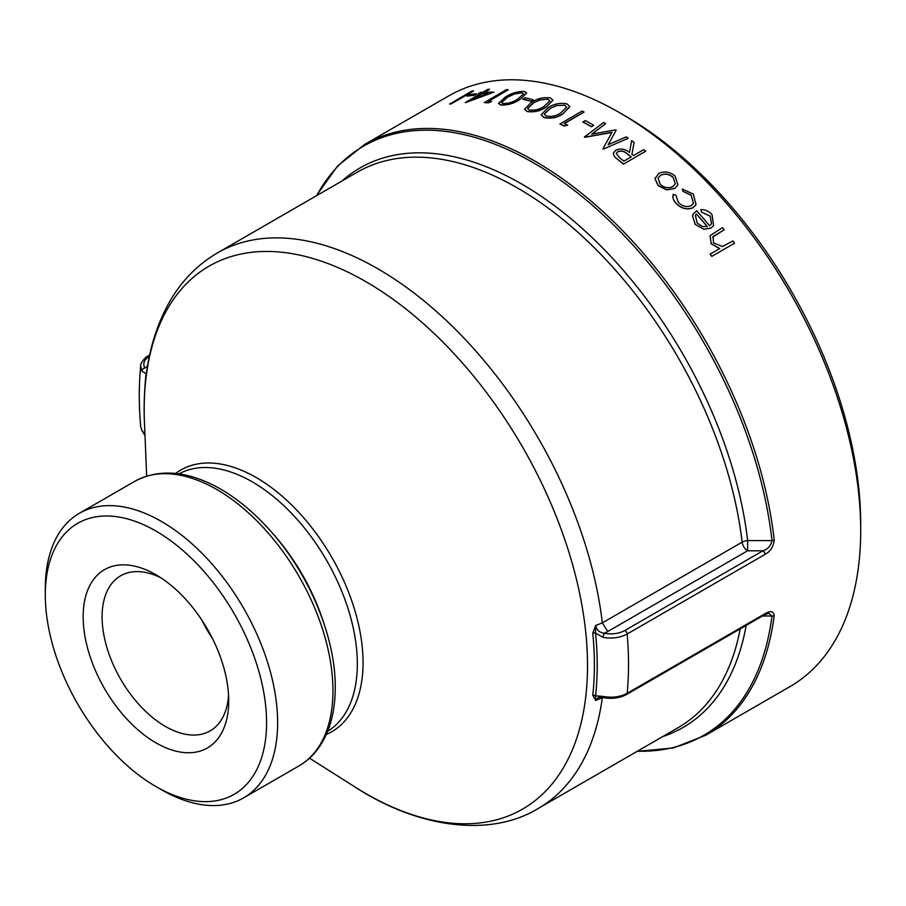 <?xml version="1.0" encoding="UTF-8"?>
<svg xmlns="http://www.w3.org/2000/svg" width="906" height="906" viewBox="0 0 906 906"><rect width="100%" height="100%" fill="white"/><g stroke="black" fill="none" stroke-linecap="round" stroke-linejoin="round"><path stroke-width="1.36" d="M595.65 625.616L595.57 633.181A320.135 184.835 60 0 1 595.57 695.785L603.226 696.454C612.275 698.05 620.248 697.008 627.156 693.317A341.098 196.93 -120 0 0 627.156 634.007C620.248 637.699 612.275 638.843 603.226 637.428L595.57 633.181A3.126 1.574 -5.6 0 0 592.773 633.09L595.706 625.491C596.635 629.953 599.478 632.547 604.2 633.283C612.06 634.596 618.979 633.656 624.947 630.451L762.852 550.837C767.858 549.195 770.904 545.774 771.98 540.599L747.643 540.565L747.597 550.791A7.826 4.519 60 0 1 742.127 542.162L602.331 622.875L595.706 625.491M626.522 694.483L764.415 614.868A3.126 1.812 -120 0 0 765.049 613.702L627.156 693.317A3.126 1.812 -120 0 1 626.522 694.483L626.522 694.483C619.863 698.062 612.23 699.126 603.623 697.688L598.356 697.371L595.706 700.417L602.331 697.699A320.758 185.186 60 0 1 602.309 697.892A320.758 185.186 60 0 1 538.232 808.458C492.468 836.668 420.95 829.862 354.971 786.986A313.487 180.996 60 0 0 585.219 701.04A313.487 180.996 60 0 0 381.811 291.528A313.487 180.996 60 0 0 144.179 409.637A313.487 180.996 60 0 0 144.439 422.343C142.344 373.17 151.551 331.585 172.061 297.576C183.873 278.561 199.003 263.669 217.474 252.899A320.758 185.186 60 0 1 449.421 323.487A320.758 185.186 60 0 1 602.331 622.875L607.801 631.505L747.597 550.791L762.852 550.837A3.126 1.812 60 0 1 765.049 554.393L627.156 634.007A3.126 1.812 60 0 0 624.947 630.451M144.779 390.395A320.135 184.835 60 0 1 146.093 373.68L141.846 371.052L140.702 365.933C138.799 385.231 138.788 405.435 140.69 426.579L141.846 430.067L144.949 434.631M765.049 613.702C770.474 610.463 773.52 611.097 774.188 615.593A341.098 196.93 60 0 1 705.785 735.208L790.055 686.555A341.098 196.93 60 0 0 860.7 530.406A341.098 196.93 60 0 0 619.511 112.661A341.098 196.93 60 0 0 448.968 95.764L364.688 144.416A341.098 196.93 60 0 1 612.162 220.271A341.098 196.93 60 0 1 774.188 539.965C773.498 546.68 770.451 551.494 765.049 554.393M473.51 91.008L451.381 103.782A341.098 196.93 60 0 0 449.704 104.054L471.754 91.087A341.313 197.055 60 0 1 473.419 90.815L473.51 91.008M476.579 94.043L474.314 95.357A341.098 196.93 60 0 0 466.986 96.127L469.172 94.62A341.313 197.055 60 0 1 476.511 93.85L476.579 94.043M478.243 93.726L480.508 92.423A341.313 197.055 60 0 1 482.751 92.287L487.858 89.343A341.313 197.055 60 0 1 489.602 89.264L484.506 92.219A341.313 197.055 60 0 1 493.883 92.174L465.593 102.627A341.098 196.93 60 0 0 465.231 102.638L480.486 93.601A341.313 197.055 60 0 0 478.243 93.726L478.311 93.918A341.098 196.93 60 0 1 480.101 93.816M489.602 89.264L484.937 92.197M508.3 89.751L488.436 101.212A341.313 197.055 60 0 1 491.584 101.506L488.175 102.888A341.098 196.93 60 0 0 484.404 102.571L506.477 89.603A341.313 197.055 60 0 1 508.3 89.751L488.787 101.246M526.646 93.046L519.648 99.705C513.883 103.454 507.666 105.232 500.984 105.051L498.515 103.522M533.136 99.954L530.871 101.257A341.098 196.93 60 0 0 522.683 99.252L524.914 97.746A341.313 197.055 60 0 1 533.102 99.762L533.136 99.954M552.977 100.238L546.035 107.236C540.293 111.076 534.008 112.503 527.156 111.529L524.54 109.298M569.772 106.715L562.853 113.896C557.122 117.791 550.791 119.003 543.883 117.542L541.188 114.836M584.053 112.027L564.2 123.488A341.313 197.055 60 0 1 567.598 125.175L564.042 126.013A341.098 196.93 60 0 0 559.965 124.031L582.071 111.076A341.313 197.055 60 0 1 584.053 112.027L564.37 123.578M593.69 125.436L591.425 126.749A341.098 196.93 60 0 0 582.92 122.084L585.185 120.6A341.313 197.055 60 0 1 593.69 125.266L593.69 125.436M603.237 149.014A341.313 197.055 60 0 0 602.954 148.811L602.943 148.98A341.098 196.93 60 0 1 603.226 149.173L628.277 138.244L603.226 149.173M611.98 132.469L584.721 137.327A341.098 196.93 60 0 0 584.438 137.146L584.438 136.976A341.313 197.055 60 0 1 584.721 137.146L584.721 137.327M584.438 136.976L603.623 122.48A341.313 197.055 60 0 1 605.616 123.646L591.811 134.269M605.616 123.646L591.822 134.099L615.729 129.852A341.313 197.055 60 0 1 616.171 130.136L608.209 144.801M614.517 156.829L619.194 160.566L614.517 156.829L613.271 153.408M614.54 156.67L613.271 153.318L615.729 150.203C620.655 148.165 625.242 148.912 629.5 152.468L631.663 140.645A341.313 197.055 60 0 1 634.098 142.401L631.901 154.473M634.098 142.401L631.935 154.314A341.313 197.055 60 0 1 633.52 155.549L643.736 149.649A341.313 197.055 60 0 1 645.695 151.177L623.543 164.111A341.098 196.93 60 0 0 619.172 160.724M677.881 184.847L674.619 188.584L666.793 189.852L658.254 185.809L655.027 178.844L655.265 177.576M693.43 203.34L691.199 195.277L682.886 191.302L682.422 189.105L693.271 194.043L696.057 204.631L693.158 207.644C687.269 210.113 681.663 208.788 676.318 203.669C673.362 200.634 672.32 197.553 673.203 194.428L675.842 195.266L678.503 202.536C682.524 206.432 686.771 207.463 691.221 205.651L693.452 203.295L691.199 195.277M696.023 204.688L693.158 207.644M713.577 225.617L710.859 228.153L703.815 229.297L695.196 224.428L692.535 215.911L693.169 214.201M711.493 223.918L710.213 216.217L701.471 212.072L700.87 209.626C705.287 209.535 709.013 211.234 712.048 214.699L713.611 225.56L710.859 228.153M719.681 248.629L711.119 243.793L710.077 235.719M724.154 229.784L713.067 236.545L713.486 242.933L722.444 246.5L732.886 240.962A341.313 197.055 60 0 1 734.551 243.17L711.776 256.375A341.098 196.93 60 0 0 710.111 254.167L719.772 248.538L711.199 243.691L710.111 235.651L722.433 227.644A341.313 197.055 60 0 1 724.154 229.784L712.569 237.191M595.706 700.417L592.773 695.23A317.746 183.454 -120 0 0 592.773 633.09M762.49 615.989L771.98 616.023L768.786 613.305M149.716 356.081C144.179 359.535 142.548 363.521 144.813 368.062A3.126 2.424 150.3 0 0 141.846 371.052M45.3 594.925L45.3 588.538A164.292 94.858 60 0 1 79.32 513.328A164.292 94.858 60 0 1 243.612 608.186A164.292 94.858 60 0 1 243.612 797.88A164.292 94.858 60 0 1 161.472 789.749L155.934 786.555A156.466 90.34 60 0 1 45.3 594.925A156.466 90.34 60 0 1 155.934 531.052A156.466 90.34 60 0 1 266.579 722.682A156.466 90.34 60 0 1 155.934 786.555M619.511 112.661L625.049 115.855A333.272 192.412 60 0 1 860.7 524.019L860.7 530.406M155.934 574.755L155.934 574.755A102.933 59.422 60 0 1 228.72 700.825A102.933 59.422 60 0 1 155.934 742.841A102.933 59.422 60 0 1 83.159 616.782A102.933 59.422 60 0 1 155.934 574.755M228.561 695.072A89.535 51.699 60 0 1 210.181 730.87A89.535 51.699 60 0 1 120.634 679.183A89.535 51.699 60 0 1 120.645 575.797A89.535 51.699 60 0 1 160.838 577.779M212.468 638.515A89.535 51.699 60 0 1 201.778 619.987M607.801 631.505L604.2 633.283A3.126 0.804 100.8 0 0 603.226 637.428M316.647 195.651A340.18 196.398 -120 0 1 570.769 187.701A340.18 196.398 -120 0 1 771.98 540.599A3.126 1.54 -6.3 0 0 774.188 539.965M144.983 435.378L142.095 430.928A3.126 2.424 -29.7 0 1 141.846 430.067M637.394 751.21A340.18 196.398 -120 0 0 771.98 616.023A3.126 2.038 7.3 0 0 774.188 615.593M603.623 697.688A3.126 0.804 -79.2 0 1 603.226 696.454M592.773 695.23A3.126 2.005 6.3 0 1 595.57 695.785L595.65 700.338M734.551 243.17L711.776 256.375M710.191 254.065A341.313 197.055 60 0 1 711.856 256.273M710.927 228.04L703.815 229.297M703.894 229.184L695.196 224.428M695.264 224.314L692.535 215.911M692.603 215.798L693.203 214.133L696.612 210.77A341.313 197.055 60 0 1 709.557 225.719L711.527 223.873L710.213 216.217M710.281 216.104L701.471 212.072M701.538 211.947L700.87 209.626M697.167 223.057L702.388 226.534L707.393 226.647A341.313 197.055 60 0 0 696.431 213.929L695.4 215.345L697.167 223.057M696.431 213.929L695.378 215.39M696.363 214.054A341.098 196.93 60 0 1 707.246 226.67M691.255 195.152L682.886 191.302M682.943 191.177L682.467 188.98M693.215 207.531C687.337 209.988 681.731 208.663 676.374 203.544L676.318 203.669M676.374 203.544C673.407 200.498 672.365 197.417 673.249 194.292M674.664 188.448L666.839 189.716L658.3 185.673L655.072 178.709L658.685 173.465C664.257 170.883 669.715 171.732 675.038 176.013L677.903 184.79L674.619 188.584M672.807 186.613L675.287 183.725L673.056 177.157C669.002 173.884 664.857 173.216 660.61 175.175L658.062 178.176L660.293 184.53C664.392 187.825 668.56 188.516 672.807 186.613M675.298 183.714L673.056 177.157M673.011 177.304C668.968 174.02 664.811 173.363 660.576 175.322L660.61 175.175M660.576 175.322L658.039 178.256M645.695 151.177L623.543 164.111M619.194 160.566A341.313 197.055 60 0 1 623.566 163.952M631.255 156.851L627.28 153.771C624.449 151.132 621.256 150.419 617.699 151.63L616.295 153.533L619.783 157.972A341.313 197.055 60 0 1 623.872 161.109L631.255 156.851M631.233 157.01L627.258 153.929C624.427 151.291 621.233 150.577 617.677 151.789L617.699 151.63M617.677 151.789L616.284 153.612M602.954 148.811L611.992 132.299L584.721 137.146M616.171 130.136L608.22 144.632L626.284 136.863A341.313 197.055 60 0 1 628.277 138.244M593.69 125.266L591.425 126.749M582.909 121.914A341.313 197.055 60 0 1 591.425 126.58M567.598 125.175L564.042 126.013M559.953 123.85A341.313 197.055 60 0 1 564.03 125.832M562.83 113.714C557.099 117.61 550.78 118.822 543.86 117.361L541.176 114.745L547.96 107.757C553.781 103.85 560.168 102.571 567.122 103.93L569.761 106.625L562.853 113.896M564.789 105.209L556.295 105.572L549.908 108.482L544.234 114.145L546.069 116.013C551.539 117.01 556.465 115.957 560.848 112.865L566.646 107.214L564.789 105.209L556.295 105.572M556.329 105.764L549.908 108.482M549.942 108.663L544.246 114.235M566.658 107.304L564.812 105.39M546.012 107.055C540.27 110.894 533.974 112.321 527.122 111.336L524.517 109.207L531.335 102.412C537.167 98.55 543.521 97.055 550.384 97.916L552.966 100.136L546.035 107.236M548.051 99.196L539.636 99.988L533.26 102.956L527.552 108.471L529.331 110.011C534.755 110.623 539.659 109.411 544.053 106.376L549.863 100.849L548.051 99.196L539.636 99.988M539.67 100.17L533.26 102.956M533.294 103.148L527.575 108.561M549.874 100.94L548.085 99.388M533.102 99.762L530.871 101.257M522.637 99.06A341.313 197.055 60 0 1 530.825 101.076M519.602 99.513C513.838 103.261 507.62 105.039 500.939 104.858L498.493 103.431L505.401 97.021C511.244 93.25 517.507 91.381 524.2 91.427L526.635 92.956L519.648 99.705M521.867 92.729L513.6 94.19L507.247 97.293L501.482 102.491L503.147 103.533C508.436 103.544 513.294 102.072 517.7 99.116L523.566 93.85L521.867 92.729L513.6 94.19M513.645 94.383L507.247 97.293M507.303 97.486L501.505 102.593M523.589 93.952L521.913 92.922M491.584 101.506L488.175 102.888M484.348 102.378A341.313 197.055 60 0 1 488.119 102.695M493.883 92.174L465.593 102.627M482.23 93.533L472.626 99.071L488.096 93.431A341.313 197.055 60 0 0 482.23 93.533L473.77 98.652M482.298 93.726A341.098 196.93 60 0 1 487.564 93.624M476.511 93.85L474.314 95.357M466.907 95.934A341.313 197.055 60 0 1 474.246 95.164M473.419 90.815L451.381 103.782M449.625 103.862A341.313 197.055 60 0 1 451.301 103.59M147.893 365.979L144.813 368.062M217.474 252.899L357.27 172.185A320.758 185.186 60 0 1 589.217 242.774A320.758 185.186 60 0 1 742.127 542.162A7.826 3.828 -6.6 0 1 747.643 540.565A323.046 186.511 -120 0 0 580.599 226.998A323.046 186.511 -120 0 0 341.981 181.019M740.213 628.843A320.758 185.186 60 0 1 678.016 727.756L538.232 808.458M662.728 736.578A323.046 186.511 -120 0 0 746.17 625.412M332.955 690.734A164.292 94.858 60 0 1 298.935 765.944C308.312 760.485 315.968 752.807 321.902 742.897C330.792 727.778 335.243 709.33 335.254 687.541C335.65 638.311 310.35 576.522 272.378 533.068C255.503 513.611 237.508 498.526 218.391 487.836C186.863 470.61 158.946 468.459 134.643 481.392A164.292 94.858 60 0 1 261.245 525.401A164.292 94.858 60 0 1 332.955 690.734M323.329 621.663A148.641 85.821 -120 0 0 271.766 532.366M178.992 473.872A148.641 85.821 60 0 1 293.159 515.038A148.641 85.821 60 0 1 357.338 663.883A148.641 85.821 60 0 1 327.621 731.301M326.285 734.46A151.064 87.214 -120 0 0 363.057 662.569A151.064 87.214 -120 0 0 293.623 506.941A151.064 87.214 -120 0 0 175.594 473.453M149.422 355.933A3.126 1.812 -120 0 0 148.154 355.922L149.603 355.084M243.612 797.88L298.935 765.944M79.32 513.328L134.643 481.392M309.535 758.175L354.971 786.986M146.67 476.092L144.439 422.343M364.688 144.416L337.519 166.036L316.341 195.821M148.154 355.922C145.889 356.205 139.683 364.031 140.702 365.933M142.095 430.928L140.69 426.579M705.785 735.208L673.475 747.937L637.099 751.38M764.415 614.868L768.832 613.305"/></g></svg>
